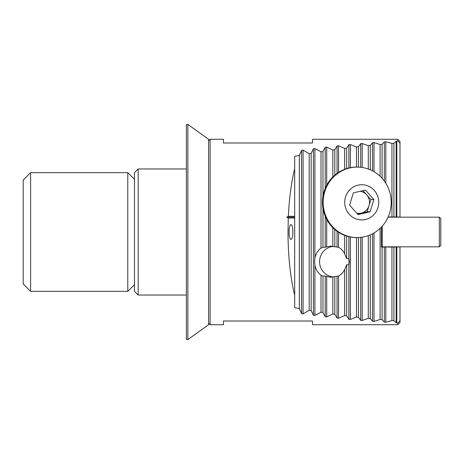 <?xml version="1.0" encoding="UTF-8"?>
<svg xmlns="http://www.w3.org/2000/svg" width="464" height="464" viewBox="0 0 464 464"><rect width="100%" height="100%" fill="white"/><g stroke="black" fill="none" stroke-linecap="round" stroke-linejoin="round"><path stroke-width="0.7" d="M381.46 246.836L400.003 246.836L400.003 322.492L397.781 324.719L397.781 323.014L400.003 320.862M321.013 248.136C317.811 250.467 315.775 253.843 314.894 258.268L314.563 261.667L314.894 265.066C315.775 269.497 317.811 272.873 321.013 275.204L322.985 276.068L325.223 276.068L330.472 277.246L338.534 276.045C341.162 274.671 343.203 272.472 344.653 269.462L346.631 264.793L348.87 264.793L349.351 261.667L348.87 258.547L346.631 258.547L344.653 253.878C343.203 250.867 341.162 248.669 338.534 247.295L330.472 246.094L325.223 247.271L322.985 247.271L321.013 248.136L321.013 151.78L314.894 148.538L313.403 148.729L311.164 153.369L309.186 153.706L303.073 150.145L301.583 150.359L299.344 155.44L294.675 156.31L294.675 168.763C291.334 182.317 289.229 198.169 288.359 216.311L286.787 217.164L288.283 218.022L287.999 232C288.092 256.215 290.319 277.298 294.675 295.237L294.675 307.69L299.344 308.56L301.583 313.641L303.073 313.855L309.186 310.294L311.164 310.631L313.403 315.271L314.894 315.462L321.013 312.22L322.985 312.521L325.223 316.75L326.714 316.924L332.833 313.971L334.811 314.25L337.05 318.084L338.534 318.24L344.653 315.572L346.631 315.822L348.87 319.284L350.361 319.429L356.474 317.022L358.452 317.248L360.69 320.357L362.181 320.479L368.294 318.327L370.272 318.536L372.511 321.303L374.001 321.413L380.12 319.505L382.092 319.684L384.337 322.126L385.822 322.219L391.941 320.549L393.919 320.711L396.157 322.834L397.781 323.014M208.638 140.766L210.117 139.281L210.117 324.719L223.468 324.719L223.468 321.007L312.481 321.007L312.481 324.719L397.781 324.719M138.168 295.046L134.461 291.34L134.461 172.66L138.168 168.954L138.168 295.046L186.383 295.046M292.9 232A7.418 1.92 90 0 0 290.98 224.582A7.418 1.92 90 0 0 289.06 232A7.418 1.92 90 0 0 290.98 239.418A7.418 1.92 90 0 0 292.9 232M384.337 246.981L384.337 322.126L385.822 322.219L385.822 246.976L382.092 247.115L382.092 319.684M372.511 233.792L372.511 321.303L374.001 321.413L374.001 232.969M210.117 139.281L223.468 139.281L223.468 142.993L312.481 142.993L312.481 139.281L397.781 139.281L397.781 140.986L396.157 141.166L393.919 143.289L391.941 143.451L385.822 141.781L384.337 141.874L382.092 144.316L380.12 144.495L374.001 142.587L372.511 142.697L370.272 145.464L368.294 145.673L362.181 143.521L360.69 143.643L358.452 146.752L356.474 146.978L350.361 144.571L348.87 144.716L346.631 148.178L344.653 148.428L338.534 145.76L337.05 145.916L334.811 149.75L332.833 150.029L326.714 147.076L325.223 147.25L322.985 151.479L321.013 151.78M326.714 185.229L326.714 147.076L325.223 147.25L325.223 188.367M293.985 171.645L294.675 168.763L294.675 216.311L288.359 216.311M288.283 218.022L294.675 218.022L294.675 216.311M294.675 218.022L294.675 295.237M400.003 246.923L393.919 247.057L393.919 320.711M393.919 247.057L391.941 247.068L391.941 320.549M391.941 247.068L385.822 246.976M439.315 217.164L440.8 218.648L440.8 245.352L439.315 246.836L439.315 217.164L388.066 217.164L400.003 217.164L400.003 143.138L397.781 140.986M397.781 139.281L400.003 141.508L400.003 143.138M393.919 143.289L393.919 216.943L400.003 217.077M391.941 143.451L391.941 216.932L393.919 216.943M388.142 216.995L391.941 216.932M382.092 144.316L382.092 178.309M322.985 151.479L322.985 196.028M322.985 208.632L322.985 247.271M322.985 276.068L322.985 312.521M321.013 275.204L321.013 312.22M370.272 234.859L370.272 318.536M368.294 235.637L368.294 318.327M358.452 146.752L358.452 167.121M358.452 237.539L358.452 317.248M356.474 146.978L356.474 167.098A35.235 34.034 90 0 0 325.322 188.129A35.235 34.034 90 0 0 331.36 226.113A35.235 34.034 90 0 0 356.468 237.562L356.474 317.022M346.631 236.06L346.631 258.547M346.631 264.793L346.631 315.822M346.631 148.178L346.631 168.6M344.653 235.37L344.653 253.878M344.653 269.462L344.653 315.572M334.811 229.506L334.811 246.807M334.811 276.532L334.811 314.25M334.811 149.75L334.811 175.154M332.833 227.679L332.833 246.361M332.833 276.973L332.833 313.971M332.833 150.029L332.833 176.981M382.092 247.115L381.46 247.115L381.46 227.035M380.12 144.495L380.12 176.285M380.12 228.375L380.12 319.505M370.272 145.464L370.272 169.801M368.294 145.673L368.294 169.024M344.653 148.428L344.653 169.29M311.164 153.369L311.164 310.631M309.186 153.706L309.186 310.294M299.344 155.44L299.344 308.56M294.675 217.164L286.787 217.164M333.349 276.88A15.242 14.726 90 0 1 319.893 258.512A15.242 14.726 90 0 1 333.349 246.459M348.708 258.547A15.242 14.726 90 0 1 348.708 264.793M356.862 213.283A11.124 10.747 90 0 0 361.073 213.196A11.124 10.747 90 0 0 369.002 205.685A11.124 10.747 90 0 0 366.682 194.822L370.869 199.561L367.128 211.81L370.127 211.81L358.011 214.583L349.63 205.1L353.371 192.85L365.487 190.078L373.868 199.561L370.127 211.81M334.225 176.337A35.235 34.034 90 0 0 332.091 226.113A35.235 34.034 90 0 0 357.199 237.562A35.235 34.034 90 0 0 380.173 228.323A35.235 34.034 90 0 0 382.307 178.547A35.235 34.034 90 0 0 357.199 167.098A35.235 34.034 90 0 0 334.225 176.337M350.262 189.335A17.615 17.017 90 0 0 349.195 214.223A17.615 17.017 90 0 0 373.236 215.325A17.615 17.017 90 0 0 374.303 190.437A17.615 17.017 90 0 0 350.262 189.335M370.869 199.561L373.868 199.561M367.128 211.81L357.506 214.008M362.999 190.652L366.682 194.822A11.124 10.747 90 0 0 360.157 191.301M439.315 246.836L382.203 246.836L382.203 226.235M23.2 283.922L23.2 180.078L30.618 172.66L30.618 291.34L23.2 283.922M134.461 284.664L127.786 291.34L127.786 172.66L30.618 172.66M187.868 339.555L208.638 324.719L208.638 139.281L187.868 124.445L186.383 124.445L186.383 339.555L187.868 339.555L187.868 124.445M396.157 246.941L396.157 322.834M396.157 141.166L396.157 217.059M385.822 141.781L385.822 183.274M384.337 141.874L384.337 181.064M396.784 246.935L396.784 322.961M326.714 219.431L326.714 246.79M325.223 216.299L325.223 247.271M325.223 276.068L325.223 316.75M326.714 276.55L326.714 316.924M314.894 265.066L314.894 315.462M314.894 148.538L314.894 258.268M313.403 148.729L313.403 315.271M362.181 237.185L362.181 320.479M360.69 237.377L360.69 320.357M360.69 143.643L360.69 167.284M350.361 236.988L350.361 319.429M348.87 264.793L348.87 319.284M348.87 236.675L348.87 258.547M348.87 144.716L348.87 167.985M338.534 276.045L338.534 318.24M338.534 232.273L338.534 247.295M337.05 231.263L337.05 246.807M337.05 276.532L337.05 318.084M337.05 145.916L337.05 173.397M396.784 141.039L396.784 217.065M374.001 142.587L374.001 171.692M372.511 142.697L372.511 170.868M362.181 143.521L362.181 167.475M350.361 144.571L350.361 167.672M338.534 145.76L338.534 172.388M303.073 150.145L303.073 313.855M301.583 150.359L301.583 313.641M208.638 323.234L210.117 324.719M138.168 168.954L186.383 168.954M356.468 167.098L357.199 167.098M356.468 237.562L357.199 237.562M381.46 246.094L382.203 246.836M127.786 291.34L30.618 291.34M134.461 179.336L127.786 172.66"/></g></svg>
